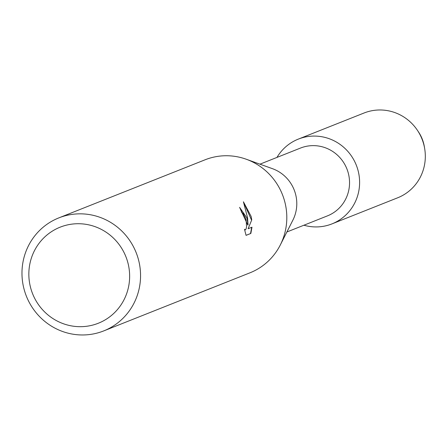 <?xml version="1.0" encoding="UTF-8"?>
<svg xmlns="http://www.w3.org/2000/svg" width="447" height="447" viewBox="0 0 447 447"><rect width="100%" height="100%" fill="white"/><g stroke="black" fill="none" stroke-linecap="round" stroke-linejoin="round"><path stroke-width="0.67" d="M418.057 131.289A36.481 35.43 68.3 0 1 423.801 144.007A36.481 35.43 68.3 0 1 424.46 147.415M259.947 164.172L300.501 148.063A36.481 35.43 68.3 0 1 348.498 173.922A36.481 35.43 68.3 0 1 327.439 215.873L286.885 231.982M358.298 171.447A45.605 44.287 68.3 0 1 303.91 225.221A45.605 44.287 68.3 0 0 331.97 223.886A45.605 44.287 68.3 0 0 358.298 171.447A45.605 44.287 68.3 0 0 321.689 136.715A45.605 44.287 68.3 0 0 276.972 157.405A45.605 44.287 68.3 0 1 298.3 139.123A45.605 44.287 68.3 0 1 358.298 171.447M58.82 217.89L205.072 159.797A60.803 59.049 68.3 0 1 246.236 159.233L272.447 168.675A36.481 35.43 68.3 0 1 295.746 194.875A36.481 35.43 68.3 0 1 292.886 220.125L280.297 244.984A60.803 59.049 68.3 0 1 249.968 272.815L103.71 330.914A60.803 59.049 68.3 0 1 23.719 287.812A60.803 59.049 68.3 0 1 58.82 217.89A60.803 59.049 68.3 0 1 138.81 260.987A60.803 59.049 68.3 0 1 103.71 330.914M246.236 159.233A60.803 59.049 68.3 0 1 285.063 202.893A60.803 59.049 68.3 0 1 280.297 244.984M244.487 229.244L245.42 229.831L246.113 228.864L246.565 226.713L246.163 220.365L245.699 218.533L243.012 213.258L241.821 212.727A60.803 59.049 -111.7 0 0 239.592 207.352L246.984 218.019L248.057 224.953L247.56 217.79L243.419 201.781L251.113 216.382L251.756 219.863M248.107 228.741L251.762 219.863L248.107 228.741L251.991 227.199L250.84 233.457L246.057 235.362M246.057 235.357L244.487 229.238M128.155 263.803A51.684 50.193 68.3 0 1 91.389 325.41A51.684 50.193 68.3 0 1 30.329 286.605A51.684 50.193 68.3 0 1 67.095 224.997A51.684 50.193 68.3 0 1 128.155 263.803M246.04 235.318L250.84 233.457M239.592 207.352L247.767 225.02L248.057 224.953M245.207 229.859L244.61 229.797M250.538 233.524L251.689 227.316M251.465 219.93L243.676 202.43M298.3 139.123L364.014 113.018A45.605 44.287 68.3 0 1 417.487 130.412L418.582 132.061A36.481 35.43 68.3 0 1 423.801 144.007A36.481 35.43 68.3 0 1 424.315 146.487L424.65 148.443A45.605 44.287 68.3 0 1 397.685 197.786L331.97 223.886M417.487 130.412A45.605 44.287 68.3 0 1 424.007 145.342A45.605 44.287 68.3 0 1 424.65 148.443M245.353 229.853L245.057 229.92"/></g></svg>
